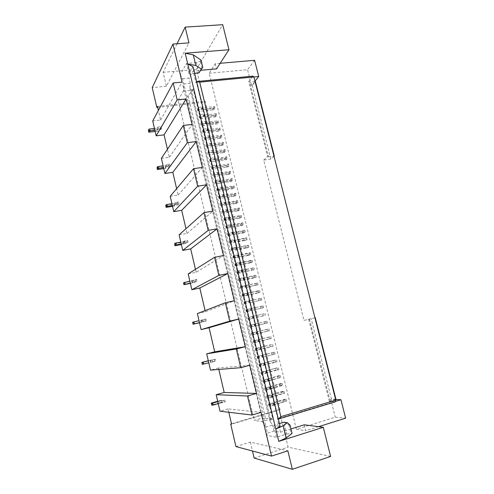 <?xml version="1.0" encoding="UTF-8"?>
<svg xmlns="http://www.w3.org/2000/svg" width="494" height="494" viewBox="0 0 494 494"><rect width="100%" height="100%" fill="white"/><g stroke="black" fill="none" stroke-linecap="round" stroke-linejoin="round"><path stroke-width="0.37" stroke-dasharray="2.47 1.85" d="M205.924 319.019L200.959 320.384L201.404 322.286L206.375 320.933L205.924 319.019L199.039 320.717M194.531 323.897L194.093 321.989L200.959 320.384M194.093 321.989L192.617 322.323M199.502 322.73L201.404 322.286M213.982 169.004L211.852 168.787L211.549 166.744L211.432 167.034L213.562 167.256L226.061 165.428L226.487 167.163L213.982 169.004L213.562 167.256M197.384 313.585L205.362 311.763L234.366 300.723M205.362 311.763L205.09 310.603M188.189 273.923L196.149 272.293L223.554 255.534M196.149 272.293L195.457 269.347M202.861 319.735L203.306 321.65L206.375 320.933M203.306 321.65L202.701 321.853L202.256 319.939M201.274 320.192L201.719 322.107L202.701 321.853M201.719 322.107L199.483 322.631M215.304 115.034L216.316 113.7L216.736 115.411L215.724 116.738L215.304 115.034L213.834 115.281L214.254 116.985L201.78 118.449L201.367 116.732L213.834 115.281M215.724 116.738L214.254 116.985M220.163 63.288L215.248 63.714L209.184 73.236L296.381 429.317L335.278 417.177L345.627 418.165M304.267 424.803L305.724 430.725L296.381 429.317M330.603 456.462L288.082 447.132L278.993 409.68L280.073 409.779L231.6 424.192M157.425 106.377L205.164 101.233L280.073 409.779M205.164 101.233L204.423 102.314L196.433 69.37L222.72 24.7M215.248 63.714L216.52 68.882M235.941 446.576L250.365 442.087L287.86 450.818M250.365 442.087L252.465 450.997M231.501 423.796L278.993 409.68M254.126 458.043L288.082 447.132M228.815 412.262L228.03 408.909L261.073 412.36M228.03 408.909L220.015 411.212M218.817 369.444L218.484 368.011L249.81 365.282M218.484 368.011L210.487 370.111M290.978 428.934L280.475 432.201L274.009 431.095L267.445 433.127L266 427.069L272.558 425.068L270.008 421.147L270.848 419.801L272.812 419.208L193.278 89.284L191.345 89.476L189.999 88.426L189.955 87.839L270.23 421.629M290.052 425.155L288.996 425.007L283.809 422.234L286.681 434.041L276.517 437.227L266.618 435.331L267.445 433.127M286.681 434.041L292.059 433.38M209.184 73.236L247.543 69.716L251.526 85.499L252.236 85.425L255.392 81.504M274.009 156.283L270.836 159.049L252.236 85.425M270.836 159.049L263.703 160.093L303.983 320.402L314.931 317.778M335.932 399.269L331.48 399.09L311.152 318.63M331.48 399.09L330.764 399.306L335.278 417.177M200.688 116.288L199.724 117.652L199.304 115.929L200.274 114.552L200.688 116.288L204.294 115.868L203.868 116.572L204.942 116.788L204.528 115.065L203.448 114.843L203.874 114.139L204.294 115.868M193.278 89.284L193.098 90.186L188.115 95.527L265.562 418.517L262.061 418.072L254.231 420.413L262.339 421.549L272.231 418.572L272.812 419.208M262.339 421.549L266 427.069L182.552 78.639L180.329 74.65L266.618 435.331M265.562 418.517L272.231 418.572M188.115 95.527L185.818 99.282L262.061 418.072M185.818 99.282L178.112 100.097L254.231 420.413M217.224 167.528L229.049 165.799L228.623 164.051L216.798 165.774L215.742 165.663L216.199 165.089L216.625 166.855L216.168 167.423L217.224 167.528L216.798 165.774M274.009 431.095L272.558 425.068M288.996 425.007L290.991 433.201M279.419 423.574L273.651 425.334L280.079 426.291M276.517 437.227L273.651 425.334M229.049 165.799L227.962 166.886L227.536 165.15L226.061 165.428M227.962 166.886L226.487 167.163M303.983 320.402L314.931 317.79M263.703 160.093L267.649 156.579L248.729 81.553L252.175 77.157L253.916 76.99M252.984 76.125L252.175 77.157L195.908 82.584L193.098 70.982L200.725 70.296M308.688 319.346L329.405 401.492L335.457 401.783M335.543 401.356L277.276 418.974L278.326 419.06M329.405 401.492L335.642 399.504M330.122 401.017L309.466 319.143M335.605 399.368L330.764 399.306M280.475 432.201L277.276 418.974M318.568 426.68L305.724 430.725M245.771 285.483L257.658 282.889L242.344 286.501L240.288 286.81L241.671 286.174L245.771 285.483L246.216 287.323L258.103 284.711L246.216 287.323M256.849 285.223L256.405 283.408M255.355 285.569L254.91 283.754M257.658 282.889L258.103 284.711M245.753 287.23L245.302 285.384M241.671 286.174L242.122 288.027M255.102 324.021L267.007 321.137L249.581 325.367L255.102 324.021L255.552 325.886L267.458 322.983L250.032 327.232L255.126 325.984L254.676 324.113M267.007 321.137L267.458 322.983M255.126 325.984L255.552 325.886M251.038 324.996L251.489 326.874M264.642 323.675L264.197 321.829M266.149 323.304L265.698 321.464M262.894 371.673L260.906 372.371L262.456 372.322L266.47 371L266.933 372.896L278.857 369.636L275.967 370.117L275.51 368.246L262.894 371.673L263.351 373.563L261.363 374.267L262.919 374.236L266.933 372.896M277.474 369.722L277.017 367.851L266.47 371M277.017 367.851L275.51 368.246M278.4 367.758L278.857 369.636M275.967 370.117L263.351 373.563M266.562 373.236L266.099 371.334M262.456 372.322L262.919 374.236M233.205 248.661L231.13 248.797L232.439 247.908L236.07 247.204L235.545 247.562L236.577 247.494L237.015 249.303L248.883 246.975L247.685 247.673L247.247 245.889L233.205 248.661L233.643 250.464L231.569 250.606L232.884 249.736L236.509 249.019L235.984 249.377L237.015 249.303M247.247 245.889L248.445 245.178L236.577 247.494M247.685 247.673L246.191 247.994L245.759 246.21M248.445 245.178L248.883 246.975M246.191 247.994L233.643 250.464M236.509 249.019L236.07 247.204M232.439 247.908L232.884 249.736M257.176 350.45L256.719 348.554L255.417 348.752L255.867 350.641L273.133 346.214L271.786 346.418L271.336 344.559L257.226 348.177L257.677 350.048L270.28 346.794L269.829 344.936M255.417 348.752L257.226 348.177M255.867 350.641L257.677 350.048M271.786 346.418L270.28 346.794M256.719 348.554L260.764 347.412L261.215 349.289M271.336 344.559L260.764 347.412M272.676 344.349L273.133 346.214M260.82 349.511L260.363 347.622M270.304 386.839L282.241 383.48L280.839 383.492L264.728 388.222L266.303 388.284L270.304 386.839L270.768 388.747L282.704 385.369L281.296 385.376L267.161 389.346L265.185 390.13L266.772 390.204L270.768 388.747M266.303 388.284L266.772 390.204M282.241 383.48L282.704 385.369M281.296 385.376L280.839 383.492M279.783 385.777L279.326 383.894M270.416 389.173L269.952 387.253M231.396 241.152L229.315 241.257L230.612 240.319L231.05 242.14L234.675 241.449L234.236 239.633L233.718 240.01L234.755 239.961L235.193 241.764L247.056 239.491L245.864 240.226L245.432 238.441L231.396 241.152L231.834 242.955L229.753 243.067L231.05 242.14M245.864 240.226L244.376 240.547L243.943 238.763M244.376 240.547L231.834 242.955M230.612 240.319L234.236 239.633M245.432 238.441L246.617 237.7L234.755 239.961M246.617 237.7L247.056 239.491M234.675 241.449L234.156 241.819L235.193 241.764M225.264 401.968L224.091 401.881L223.634 399.918L224.807 399.998L225.264 401.968L221.51 402.789L221.053 400.813L221.732 400.862L222.189 402.838M217.798 401.647L220.04 401.017L220.503 402.987L221.51 402.789M220.503 402.987L218.255 403.623M217.706 401.252L219.614 400.714L220.065 402.672L211.698 405.068M220.065 402.672L224.091 401.881M219.614 400.714L223.634 399.918M220.04 401.017L221.053 400.813M221.732 400.862L224.807 399.998M213.167 404.623L212.716 402.659M260.999 363.819L259.004 364.479L260.536 364.381L264.562 363.115L265.019 365.004L276.943 361.806L274.065 362.318L273.614 360.453L260.999 363.819L261.456 365.702L259.461 366.375L265.019 365.004M275.572 361.929L275.121 360.064L264.562 363.115M275.121 360.064L273.614 360.453M276.486 359.928L276.943 361.806M274.065 362.318L261.456 365.702M264.642 365.307L264.185 363.405M260.536 364.381L260.999 366.282M274.164 402.777L286.106 399.288L284.68 399.22L268.569 404.166L270.181 404.339L273.83 403.271L273.188 403.197L274.164 402.777L274.627 404.697L286.569 401.19L285.137 401.116L270.996 405.228L269.032 406.087L270.644 406.272L274.293 405.204L273.651 405.123L274.627 404.697M270.181 404.339L270.644 406.272M285.137 401.116L284.68 399.22M286.106 399.288L286.569 401.19M283.624 401.523L283.161 399.634M274.293 405.204L273.83 403.271M234.082 257.714L250.717 254.478L248.013 255.472L247.574 253.675L235.027 256.182L235.459 257.992L233.39 258.171L234.082 257.714M235.027 256.182L232.952 256.355L234.28 255.515L234.718 257.349M248.013 255.472L235.459 257.992M249.507 255.145L249.069 253.348L247.574 253.675M234.28 255.515L237.904 254.793L237.379 255.132L238.404 255.046L238.849 256.861M249.069 253.348L250.279 252.675L238.404 255.046M250.279 252.675L250.717 254.478M238.349 256.621L237.904 254.793M242.079 270.224L253.959 267.742L238.67 271.299L236.614 271.539L237.966 270.805L241.597 270.045L241.053 270.342L242.079 270.224L242.523 272.052L254.404 269.551L239.115 273.12L237.052 273.367L238.411 272.645L242.035 271.879L241.597 270.045M253.959 267.742L254.404 269.551M242.035 271.879L241.498 272.169L242.523 272.052M237.966 270.805L238.411 272.645M251.674 270.477L251.236 268.668M253.169 270.144L252.73 268.335M268.619 395.373L266.643 396.182L268.242 396.299L272.231 394.799L272.694 396.713L284.63 393.267L281.704 393.638L281.24 391.748L268.619 395.373L269.076 397.275L281.704 393.638M283.216 393.23L282.753 391.347L284.167 391.372L272.231 394.799M282.753 391.347L281.24 391.748M266.859 396.244L267.322 398.164L268.705 398.226L272.355 397.176L271.712 397.12L272.694 396.713M268.242 396.299L268.705 398.226M267.322 398.164L269.076 397.275M284.167 391.372L284.63 393.267M272.355 397.176L271.885 395.249M251.353 308.54L263.253 305.774L246.031 309.8L251.353 308.54L251.804 310.393L263.703 307.608L246.296 311.733L251.36 310.417L250.909 308.552M263.253 305.774L263.703 307.608M251.36 310.417L251.804 310.393M247.278 309.398L247.729 311.263M260.912 308.367L260.468 306.533M262.413 308.009L261.962 306.181M253.471 332.623L251.458 333.141L252.928 332.826L253.379 334.71L269.341 330.702L266.519 331.357L266.068 329.51L253.471 332.623L253.922 334.487L266.519 331.357M251.644 333.104L252.094 334.981L253.379 334.71M252.094 334.981L253.922 334.487M268.02 330.986L267.569 329.14L266.068 329.51M252.928 332.826L256.985 331.795L257.436 333.66M267.569 329.14L256.985 331.795M268.89 328.85L269.341 330.702M257.022 333.802L256.565 331.925M215.298 359.206L210.222 360.256L210.666 362.182L215.748 361.151L215.298 359.206L208.351 360.879M208.314 360.744L210.222 360.256M212.222 359.996L212.679 361.941L212.031 362.022L211.58 360.077M203.33 362.022L203.781 363.961L210.666 362.182M203.781 363.961L202.305 364.35M210.586 360.305L211.037 362.244L208.801 362.824M211.037 362.244L212.031 362.022M212.679 361.941L215.748 361.151M249.742 317.16L253.224 316.271L253.675 318.13L264.278 315.647L263.827 313.814L249.742 317.16L250.186 319.013L248.161 319.47L253.675 318.13M263.827 313.814L253.224 316.271M264.278 315.647L262.777 316.006L262.326 314.172M265.124 313.443L265.574 315.283M262.777 316.006L250.186 319.013M253.243 318.192L252.792 316.321M249.155 317.185L249.606 319.056M249.489 300.834L261.382 298.123L244.166 302.081L249.489 300.834L249.933 302.68L261.832 299.957L249.933 302.68M259.054 300.747L258.609 298.919M260.554 300.395L260.11 298.567M261.382 298.123L261.832 299.957M249.489 302.661L249.038 300.809M245.401 301.636L245.851 303.495M268.384 378.91L280.314 375.607L278.925 375.662L262.814 380.287L264.376 380.294L268.384 378.91L268.847 380.812L280.777 377.49L265.253 381.442L263.271 382.189L264.84 382.208L268.489 381.195L268.026 379.281M280.314 375.607L280.777 377.49M268.489 381.195L267.859 381.183L268.847 380.812M264.376 380.294L264.84 382.208M277.875 377.935L277.418 376.058M279.382 377.54L278.925 375.662M255.349 340.391L253.336 340.946L254.824 340.681L255.275 342.564L271.237 338.446L268.396 339.063L267.946 337.217L255.349 340.391L255.799 342.256L268.396 339.063M253.527 340.922L253.978 342.799L255.275 342.564M253.978 342.799L255.799 342.256M269.903 338.693L269.452 336.84L267.946 337.217M254.824 340.681L258.868 339.588L259.325 341.465M269.452 336.84L258.868 339.588M270.78 336.587L271.237 338.446M258.918 341.644L258.461 339.761M244.184 294.134L242.14 294.473L243.536 293.893L247.63 293.146L248.074 294.992L259.968 292.325L257.201 293.146L256.757 291.324L244.184 294.134L244.629 295.968L257.201 293.146M258.702 292.8L258.257 290.978L259.517 290.497L247.63 293.146M258.257 290.978L256.757 291.324M242.313 294.375L242.758 296.221L248.074 294.992M243.536 293.893L243.98 295.752M242.758 296.221L244.629 295.968M259.517 290.497L259.968 292.325M247.618 294.937L247.167 293.084M196.692 279.425L191.839 281.098L192.277 282.969L197.131 281.308L196.692 279.425L189.863 281.135M185.417 284.414L184.984 282.531L191.839 281.098M184.984 282.531L183.509 282.815M193.636 280.061L194.074 281.951L193.5 282.278L193.061 280.394M190.381 283.371L192.277 282.969M192.092 280.672L192.53 282.556L190.301 283.025M192.53 282.556L193.5 282.278M194.074 281.951L197.131 281.308M262.66 355.248L274.578 352.129L257.108 356.612L262.66 355.248L263.117 357.137L275.034 354L263.117 357.137M258.628 356.458L259.084 358.354M272.169 354.544L271.719 352.685M273.676 354.161L273.225 352.302M274.578 352.129L275.034 354M262.728 357.397L262.271 355.501M240.504 278.888L238.448 279.159L239.818 278.48L240.263 280.32L256.25 277.122L253.508 278.011L253.07 276.202L240.504 278.888L240.942 280.716L238.892 280.993L240.263 280.32M253.508 278.011L240.942 280.716M255.009 277.671L254.564 275.862L253.07 276.202M256.25 277.122L255.806 275.3L254.564 275.862M239.818 278.48L243.449 277.702L242.9 277.98L243.925 277.844L244.369 279.672M255.806 275.3L243.925 277.844M243.894 279.542L243.449 277.702M235.922 265.327L252.558 262.005L249.841 262.962L249.402 261.159L236.848 263.728L237.287 265.544L235.218 265.76L235.922 265.327M236.848 263.728L234.78 263.938L236.12 263.148L236.558 264.982M249.841 262.962L237.287 265.544M236.12 263.148L239.744 262.407L239.213 262.728L240.238 262.623L240.683 264.444M251.335 262.629L250.896 260.832L252.113 260.196L240.238 262.623M250.896 260.832L249.402 261.159M252.113 260.196L252.558 262.005M240.189 264.241L239.744 262.407M179.131 234.841L187.072 233.396L185.979 228.716M170.202 196.322L178.124 195.062L176.636 188.696M161.402 158.358L169.306 157.271L167.441 149.274M152.726 120.937L160.612 120.023L158.376 110.434M221.534 202.701L221.967 204.497L220.874 205.436L220.448 203.652L221.534 202.701L225.153 202.095L225.585 203.886L225.097 204.362L226.147 204.386L225.715 202.608L224.665 202.577L225.153 202.095M221.967 204.497L225.585 203.886M198.946 109.069L197.989 110.471L197.575 108.748L198.532 107.34L198.946 109.069L202.546 108.668L202.132 109.384L203.207 109.619L202.793 107.896L201.713 107.661L202.132 106.939L202.546 108.668M198.532 107.34L202.132 106.939M223.344 210.185L223.776 211.982L222.671 212.883L222.238 211.092L223.344 210.185L226.962 209.561L227.394 211.358L226.9 211.809L227.944 211.821L227.512 210.036L226.468 210.018L226.962 209.561M223.776 211.982L227.394 211.358M227.401 227.018L226.277 227.845L225.844 226.042L226.968 225.208L227.401 227.018L231.025 226.357L230.519 226.771L231.556 226.752L231.124 224.955L230.081 224.974L230.587 224.554L231.025 226.357M226.968 225.208L230.587 224.554M219.737 195.241L220.17 197.032L219.083 198.008L218.657 196.223L219.737 195.241L223.356 194.655L223.782 196.439L223.3 196.933L224.35 196.976L223.924 195.198L222.874 195.149L223.356 194.655M220.17 197.032L223.782 196.439M202.015 121.783L202.435 123.525L206.041 123.092L205.609 123.772L206.683 123.975L206.264 122.246L218.058 120.832L217.039 122.135L203.096 123.889L200.935 123.481L202.015 121.783L205.621 121.357L206.041 123.092M205.523 136.313L205.942 138.061L204.942 139.327L204.522 137.585L205.523 136.313L209.129 135.85L209.549 137.598L209.11 138.24L210.178 138.413L209.759 136.677L208.69 136.505L209.129 135.85M205.942 138.061L209.549 137.598M207.282 143.606L207.702 145.36L206.696 146.588L206.276 144.841L207.282 143.606L210.889 143.13L211.309 144.878L210.864 145.508L211.932 145.662L211.512 143.921L210.444 143.76L210.889 143.13M207.702 145.36L211.309 144.878M214.365 172.986L214.797 174.765L213.748 175.845L213.322 174.079L214.365 172.986L217.984 172.449L218.41 174.215L217.94 174.771L218.996 174.857L218.57 173.098L217.514 173.005L217.984 172.449M214.797 174.765L218.41 174.215M204.189 130.78L203.201 132.083L202.781 130.348L203.763 129.039L204.189 130.78L207.789 130.336L207.357 130.996L208.431 131.182L208.011 129.453L219.805 127.989L218.774 129.255L217.304 129.514L217.724 131.225L205.245 132.793L204.831 131.071L217.304 129.514M203.763 129.039L207.369 128.594L207.789 130.336M209.042 150.923L209.468 152.683L208.449 153.875L208.03 152.121L209.042 150.923L212.655 150.429L213.081 152.183L212.63 152.794L213.692 152.93L213.266 151.183L212.204 151.041L212.655 150.429M209.468 152.683L213.081 152.183M225.585 219.49L224.474 220.349L224.041 218.558L225.153 217.687L225.585 219.49L229.204 218.848L228.71 219.28L229.747 219.274L229.315 217.484L241.165 215.39L240.01 216.242L238.528 216.545L238.954 218.317L226.425 220.552L225.993 218.768L238.528 216.545M225.153 217.687L228.771 217.045L229.204 218.848M161.495 128.446L158.463 128.811L158.049 127.026L161.075 126.668L161.495 128.446L160.704 129.786C160.13 130.484 158.907 130.972 157.049 131.256L156.641 129.49C158.5 129.206 159.716 128.712 160.291 128.014L161.075 126.668M217.94 187.806L218.373 189.585L217.298 190.598L216.872 188.825L217.94 187.806L221.559 187.232L221.985 189.011L221.51 189.523L222.559 189.585L222.133 187.813L221.084 187.745L221.559 187.232M218.373 189.585L221.985 189.011M211.241 160.019L210.209 161.174L209.789 159.42L210.815 158.259L211.241 160.019L214.847 159.506L214.396 160.099L215.458 160.223L215.032 158.469L213.97 158.339L214.427 157.747L214.847 159.506M210.815 158.259L214.427 157.747M178.624 201.941L175.586 202.435L176.012 204.275L179.056 203.775L178.161 204.738L174.413 206.029L173.987 204.207L177.741 202.911L178.624 201.941L179.056 203.775M169.788 164.033L166.75 164.465L167.176 166.274L170.208 165.842L169.374 166.997C168.769 167.602 167.534 168.059 165.669 168.38L165.249 166.583C167.12 166.268 168.349 165.805 168.954 165.2L169.788 164.033L170.208 165.842M216.582 182.163L215.52 183.212L215.094 181.44L216.15 180.384L216.582 182.163L220.194 181.607L219.725 182.138L220.781 182.212L220.349 180.446L219.299 180.366L219.768 179.828L220.194 181.607M216.15 180.384L219.768 179.828M200.274 114.552L203.874 114.139M211.549 166.744L212.587 165.614L213.013 167.38L216.625 166.855M212.587 165.614L216.199 165.089M181.255 243.993L184.978 242.832L184.546 240.967L187.597 240.399L188.029 242.258L187.084 243.023L181.384 244.573M184.978 242.832L188.029 242.258M232.408 232.081L232.847 233.89L232.334 234.286L245.234 232.032L244.055 232.804L230.025 235.465L229.593 233.668L227.506 233.742L228.784 232.754L232.408 232.081L231.902 232.483L232.94 232.446L244.796 230.241L243.616 231.025L229.593 233.668M228.784 232.754L229.222 234.57L232.847 233.89M184.546 240.967L184.003 241.418L184.435 243.276M187.597 240.399L186.652 241.171L187.084 243.023M174.536 243.888L182.848 242.375L186.652 241.171M183.478 243.579L183.046 241.72L180.823 242.134M183.046 241.72L184.003 241.418M176.006 243.647L176.438 245.506M187.072 233.396L212.926 211.099M178.124 195.062L202.466 167.392M169.306 157.271L192.185 124.402M199.304 115.929L199.206 116.294L201.367 116.732M199.724 117.652L199.619 118.017L201.78 118.449M160.612 120.023L182.07 82.115M177.037 43.756L163.1 72.334L166.379 86.222L188.974 42.879M166.379 86.222L152.22 87.599M157.66 107.371L204.423 102.314M163.1 72.334L196.433 69.37M211.975 168.503L213.013 167.38M178.112 100.097L183.36 91.168L183.824 83.949L190.276 83.325L189.955 87.839M183.36 91.168L193.098 90.186M216.736 115.411L204.942 116.788M198.952 72.921L196.445 62.602L200.317 61.188L200.99 60.033M196.445 62.602L186.454 63.454L180.329 74.65M182.552 78.639L189.004 78.033L193.098 70.982M193.031 66.715L188.955 73.828L186.454 63.454M194.63 73.316L188.955 73.828M202.058 68.333L200.317 61.188M277.931 419.054L196.334 81.887L196.631 81.566M196.334 81.887L195.908 82.584M254.984 81.195L254.682 81.572L249.649 82.072L248.729 81.553M267.649 156.579L268.526 156.876L249.649 82.072M268.526 156.876L273.96 156.092M255.071 81.535L251.526 85.499M254.608 60.299L247.543 69.716M190.276 83.325L189.004 78.033M228.623 164.051L227.536 165.15M230.025 235.465L227.938 235.545L229.222 234.57M242.128 231.334L242.566 233.112M244.055 232.804L243.616 231.025M245.234 232.032L244.796 230.241M237.558 200.62L236.422 201.546L234.94 201.842L235.366 203.602L236.854 203.306L237.991 202.386L237.558 200.62L225.715 202.608M234.94 201.842L222.417 203.948L220.448 203.652M220.874 205.436L222.843 205.72L222.417 203.948M235.366 203.602L222.843 205.72M237.991 202.386L226.147 204.386M236.854 203.306L236.422 201.546M214.575 106.587L213.575 107.951L212.111 108.198L212.525 109.896L213.988 109.649L214.995 108.291L214.575 106.587L202.793 107.896M212.111 108.198L199.644 109.594L197.477 109.125L197.575 108.748M213.988 109.649L213.575 107.951M214.995 108.291L203.207 109.619M197.989 110.471L197.89 110.841L200.058 111.304L199.644 109.594M212.525 109.896L200.058 111.304M239.355 207.993L238.213 208.882L236.731 209.184L237.163 210.95L238.645 210.648L239.794 209.765L239.355 207.993L227.512 210.036M236.731 209.184L224.202 211.346L222.238 211.092M222.671 212.883L224.634 213.124L224.202 211.346M237.163 210.95L224.634 213.124M239.794 209.765L227.944 211.821M238.645 210.648L238.213 208.882M231.556 226.752L243.412 224.591L242.98 222.806L231.124 224.955M242.98 222.806L240.325 223.93L227.79 226.209L225.844 226.042M226.277 227.845L228.222 228L227.79 226.209M243.412 224.591L242.245 225.394L228.222 228M240.325 223.93L240.757 225.709M242.245 225.394L241.813 223.621M235.762 193.265L234.638 194.222L233.156 194.519L233.582 196.272L235.064 195.976L236.188 195.031L235.762 193.265L223.924 195.198M233.156 194.519L220.639 196.569L218.657 196.223M219.083 198.008L221.065 198.335L220.639 196.569M233.582 196.272L221.065 198.335M236.188 195.031L224.35 196.976M235.064 195.976L234.638 194.222M215.569 122.389L215.983 124.093L203.509 125.612L201.354 125.21L202.435 123.525M218.058 120.832L218.478 122.549L217.453 123.84L217.039 122.135M217.453 123.84L215.983 124.093M218.478 122.549L206.683 123.975M205.621 121.357L205.189 122.043L206.264 122.246M221.559 135.158L220.522 136.393L219.046 136.653L219.466 138.376L220.942 138.11L221.979 136.887L221.559 135.158L209.759 136.677M219.046 136.653L206.566 138.264L204.417 137.919L204.522 137.585M204.942 139.327L204.837 139.654L206.98 139.993L206.566 138.264M219.466 138.376L206.98 139.993M221.979 136.887L210.178 138.413M220.942 138.11L220.522 136.393M223.319 142.352L222.269 143.556L220.793 143.816L221.213 145.539L222.689 145.273L223.739 144.081L223.319 142.352L211.512 143.921M220.793 143.816L208.307 145.483L206.165 145.168L206.276 144.841M206.696 146.588L206.585 146.909L208.727 147.218L208.307 145.483M221.213 145.539L208.727 147.218M223.739 144.081L211.932 145.662M222.689 145.273L222.269 143.556M230.395 171.325L229.309 172.387L227.827 172.672L228.253 174.413L229.729 174.129L230.828 173.073L230.395 171.325L218.57 173.098M227.827 172.672L215.322 174.555L213.322 174.079M213.748 175.845L215.748 176.309L215.322 174.555M228.253 174.413L215.748 176.309M230.828 173.073L218.996 174.857M229.729 174.129L229.309 172.387M219.805 127.989L220.225 129.706L219.194 130.966L218.774 129.255M219.194 130.966L217.724 131.225M202.781 130.348L202.676 130.688L204.831 131.071M203.201 132.083L203.09 132.423L205.245 132.793M220.225 129.706L208.431 131.182M207.369 128.594L206.937 129.261L208.011 129.453M225.079 149.565L224.023 150.732L222.547 151.003L222.967 152.726L224.443 152.461L225.505 151.3L225.079 149.565L213.266 151.183M222.547 151.003L210.055 152.72L207.912 152.436L208.03 152.121M208.449 153.875L208.332 154.184L210.475 154.461L210.055 152.72M222.967 152.726L210.475 154.461M225.505 151.3L213.692 152.93M224.443 152.461L224.023 150.732M241.165 215.39L241.597 217.169L240.442 218.008L240.01 216.242M240.442 218.008L238.954 218.317M224.041 218.558L225.993 218.768M224.474 220.349L226.425 220.552M241.597 217.169L229.747 219.274M228.771 217.045L228.271 217.484L229.315 217.484M148.373 130.41L156.641 129.49M158.463 128.811L158.012 129.595L157.092 129.965L156.678 128.187L154.468 128.452M156.678 128.187L157.598 127.816L158.012 129.595M158.049 127.026L157.598 127.816M157.092 129.965L154.881 130.231M155.172 131.484L157.049 131.256M149.843 130.311L150.256 132.083M233.965 185.929L232.853 186.923L233.279 188.677L234.397 187.689L233.965 185.929L222.133 187.813M232.853 186.923L218.861 189.208L216.872 188.825M233.279 188.677L219.287 190.974L218.861 189.208M231.371 187.214L231.803 188.967M217.298 190.598L219.287 190.974M234.397 187.689L222.559 189.585M215.458 160.223L227.271 158.537L226.851 156.802L215.032 158.469M226.851 156.802L225.777 157.932L224.301 158.204L211.803 159.976L209.672 159.723L209.789 159.42M210.209 161.174L210.092 161.476L212.229 161.723L211.803 159.976M227.271 158.537L226.203 159.661L212.229 161.723M224.301 158.204L224.721 159.933M226.203 159.661L225.777 157.932M165.688 205.516L173.987 204.207M176.012 204.275L174.555 205.158L174.129 203.33L171.912 203.695M174.129 203.33L175.074 203.003L175.5 204.837M175.586 202.435L175.074 203.003M174.555 205.158L172.338 205.523M172.523 206.338L174.413 206.029M167.163 205.325L167.583 207.153M167.176 166.274L165.762 167.293L163.545 167.608M163.786 168.645L165.669 168.38M166.75 164.465L166.274 165.144L166.688 166.947M156.969 167.694L165.249 166.583M165.762 167.293L165.342 165.49L163.125 165.805M165.342 165.49L166.274 165.144M158.438 167.552L158.858 169.349M220.781 182.212L232.606 180.372L232.18 178.618L220.349 180.446M232.18 178.618L231.081 179.649L229.599 179.933L217.088 181.872L215.094 181.44M215.52 183.212L217.514 183.632L217.088 181.872M232.606 180.372L231.507 181.391L217.514 183.632M229.599 179.933L230.025 181.675M231.507 181.391L231.081 179.649M216.316 113.7L204.528 115.065M205.313 321.285L204.868 319.383M203.923 116.38L203.503 114.657M191.345 89.476L270.848 419.801M216.23 167.275L215.804 165.515M244.845 285.581L245.29 287.422M240.461 286.699L240.905 288.539M242.344 286.501L242.782 288.329M254.194 324.237L254.645 326.102M249.766 325.318L250.217 327.182M251.607 324.885L252.051 326.738M265.587 371.358L266.05 373.266M261.11 372.396L261.573 374.298M235.626 247.475L236.064 249.291M231.285 248.63L231.723 250.439M259.863 347.696L260.319 349.579M264.938 388.272L265.402 390.186M266.704 387.45L267.161 389.346M269.434 387.253L269.897 389.167M229.463 241.078L229.901 242.887M233.798 239.917L234.236 241.727M263.673 363.448L264.136 365.344M259.208 364.492L259.665 366.387M268.785 404.24L269.249 406.167M270.533 403.314L270.996 405.228M273.299 403.24L273.762 405.16M233.112 256.201L233.551 258.016M237.46 255.052L237.898 256.874M241.14 270.274L241.585 272.101M236.774 271.404L237.213 273.238M238.67 271.299L239.115 273.12M271.36 395.231L271.83 397.151M250.433 308.707L250.884 310.565M246.031 309.8L246.475 311.658M247.883 309.466L248.328 311.306M256.077 332.03L256.528 333.907M214.631 361.287L214.18 359.354M252.311 316.456L252.761 318.321M247.895 317.549L248.34 319.408M248.568 300.976L249.013 302.828M244.166 302.081L244.61 303.934M246.031 301.785L246.475 303.625M267.507 379.293L267.97 381.201M263.024 380.324L263.481 382.233M264.796 379.546L265.253 381.442M257.967 339.853L258.424 341.731M246.704 293.269L247.148 295.116M196.13 281.87L195.692 279.993M257.306 356.612L257.763 358.502M259.109 355.983L259.566 357.866M261.771 355.563L262.228 357.452M238.614 279.042L239.059 280.876M242.986 277.912L243.431 279.752M234.94 263.79L235.379 265.618M239.3 262.654L239.738 264.475M183.28 244.221L182.848 242.375M228.086 235.354L227.654 233.551M232.415 234.187L231.976 232.384M233.372 234.249L232.94 232.446M225.171 204.238L224.739 202.454M202.182 109.193L201.768 107.47M226.974 211.698L226.542 209.901M230.593 226.672L230.161 224.869M223.374 196.803L222.942 195.025M201.459 124.859L201.039 123.13M203.509 125.612L203.096 123.889M205.665 123.593L205.245 121.857M209.166 138.073L208.746 136.332M210.926 145.341L210.5 143.593M218.008 174.623L217.582 172.857M207.412 130.824L206.992 129.082M212.686 152.634L212.266 150.88M228.784 219.169L228.345 217.372M160.291 128.014L160.704 129.786M221.578 189.393L221.151 187.615M214.458 159.945L214.032 158.185M177.741 202.911L178.161 204.738M168.954 165.2L169.374 166.997M219.793 181.996L219.361 180.23M211.852 168.787L211.432 167.034M189.999 88.426L270.008 421.147M216.168 167.423L215.742 165.663M244.752 285.637L245.197 287.477M240.288 286.81L240.732 288.644M254.095 324.262L254.546 326.126M249.581 325.367L250.032 327.232M265.482 371.346L265.945 373.248M260.906 372.371L261.363 374.267M235.545 247.562L235.984 249.377M231.13 248.797L231.569 250.606M255.219 348.764L255.676 350.647M259.764 347.702L260.221 349.585M264.728 388.222L265.185 390.13M269.323 387.228L269.786 389.136M229.315 241.257L229.753 243.067M233.718 240.01L234.156 241.819M263.574 363.442L264.031 365.338M259.004 364.479L259.461 366.375M268.569 404.166L269.032 406.087M273.188 403.197L273.651 405.123M232.952 256.355L233.39 258.171M237.379 255.132L237.818 256.954M241.053 270.342L241.498 272.169M236.614 271.539L237.052 273.367M266.643 396.182L267.106 398.096M271.249 395.2L271.712 397.12M250.341 308.744L250.791 310.603M245.851 309.874L246.296 311.733M251.458 333.141L251.903 335.012M255.978 332.054L256.429 333.925M252.218 316.493L252.669 318.352M247.71 317.611L248.161 319.47M248.476 301.019L248.92 302.871M243.993 302.161L244.437 304.014M267.402 379.275L267.859 381.183M262.814 380.287L263.271 382.189M253.336 340.946L253.786 342.817M257.868 339.866L258.325 341.743M242.14 294.473L242.585 296.32M246.611 293.319L247.056 295.165M257.108 356.612L257.565 358.496M261.666 355.563L262.123 357.452M238.448 279.159L238.892 280.993M242.9 277.98L243.344 279.814M234.78 263.938L235.218 265.76M239.213 262.728L239.658 264.549M199.619 118.017L199.206 116.294M203.868 116.572L203.448 114.843M227.938 235.545L227.506 233.742M232.334 234.286L231.902 232.483M220.738 205.665L220.312 203.886M225.097 204.362L224.665 202.577M202.132 109.384L201.713 107.661M197.89 110.841L197.477 109.125M222.528 213.105L222.102 211.315M226.9 211.809L226.468 210.018M230.519 226.771L230.081 224.974M226.129 228.043L225.696 226.246M218.953 198.248L218.527 196.47M223.3 196.933L222.874 195.149M201.354 125.21L200.935 123.481M205.609 123.772L205.189 122.043M204.837 139.654L204.417 137.919M209.11 138.24L208.69 136.505M206.585 146.909L206.165 145.168M210.864 145.508L210.444 143.76M213.624 176.123L213.198 174.363M217.94 174.771L217.514 173.005M203.09 132.423L202.676 130.688M207.357 130.996L206.937 129.261M208.332 154.184L207.912 152.436M212.63 152.794L212.204 151.041M224.332 220.565L223.899 218.768M228.71 219.28L228.271 217.484M217.169 190.851L216.743 189.085M221.51 189.523L221.084 187.745M214.396 160.099L213.97 158.339M210.092 161.476L209.672 159.723M219.725 182.138L219.299 180.366M215.39 183.478L214.97 181.712"/><path stroke-width="0.74" d="M194.031 323.903L193.061 324.231L192.617 322.323L193.586 321.983L194.031 323.903L199.483 322.631M199.039 320.717L193.586 321.983M199.502 322.73L193.061 324.231M214.705 351.821L245.357 346.683L236.33 348.98L206.714 353.84L214.705 351.821L209.079 327.713L238.738 319.013L229.722 321.149L201.101 329.615L197.384 313.585L225.35 302.754L234.366 300.723L227.858 273.515L199.817 288.014L191.851 289.719L218.854 275.399L227.858 273.515M205.09 310.603L199.817 288.014M191.851 289.719L188.189 273.923L214.563 257.312L223.554 255.534L217.156 228.784L190.684 248.89L182.737 250.402L208.172 230.414L217.156 228.784M195.457 269.347L190.684 248.89M208.172 230.414L203.954 212.636L179.131 234.841L182.737 250.402M200.725 70.296L216.52 68.882L228.975 49.746L185.157 53.216L275.788 429.002L283.29 425.723L287.477 422.716L290.052 425.155L292.059 433.38L286.248 437.925L278.777 441.383L323.317 427.304L304.267 424.803L290.978 428.934M323.317 427.304L330.603 456.462L292.343 469.3L287.86 450.818L271.533 456.098L235.941 446.576L230.686 424.037L231.501 423.796M228.975 49.746L222.72 24.7L185.157 27.121L188.974 42.879L172.962 44.059L182.07 82.115L173.159 82.961L152.726 120.937L156.178 135.838L164.076 134.862L186.096 98.948L192.185 124.402L183.255 125.476L161.402 158.358L164.903 173.474L172.82 172.326L196.279 141.512L202.466 167.392L193.518 168.695L170.202 196.322L173.758 211.66L181.687 210.327L206.628 184.787L212.926 211.099L203.954 212.636M252.465 450.997L254.126 458.043L292.343 469.3M228.815 412.262L231.6 424.192L230.686 424.037M206.714 353.84L210.487 370.111L240.769 367.69L249.81 365.282L256.547 393.434L224.196 392.477L216.187 394.7L220.015 411.212L252.014 415.034L261.073 412.36L271.533 456.098M256.547 393.434L247.494 395.997L216.187 394.7M224.196 392.477L218.817 369.444M252.014 415.034L247.494 395.997M238.738 319.013L245.357 346.683M209.079 327.713L201.101 329.615M229.722 321.149L225.35 302.754M240.769 367.69L236.33 348.98M185.157 53.216L193.296 54.89L195.871 65.511L187.751 63.967L193.031 66.715L280.079 426.291L275.788 429.002L278.777 441.383M286.248 437.925L283.29 425.723M287.477 422.716L283.809 422.234L279.419 423.574M253.904 76.941L252.984 76.125L196.68 81.522L199.706 82.171L253.904 76.941L335.796 400.121L335.457 401.783L278.394 419.054L280.876 416.689L335.796 400.121M335.642 399.504L340.94 399.726L335.543 401.356M314.931 317.778L315.258 317.704L314.931 317.79M335.605 399.368L335.932 399.269L315.258 317.704M318.568 426.68L345.627 418.165L340.94 399.726M218.854 275.399L214.563 257.312M218.255 403.623L212.784 405.173L211.698 405.068L211.241 403.098L217.706 401.252M217.798 401.647L212.327 403.19L211.241 403.098M212.784 405.173L212.327 403.19M208.351 360.879L201.861 362.411L208.314 360.744M208.801 362.824L202.305 364.35L201.861 362.411M203.337 364.232L202.886 362.287M189.863 281.135L183.509 282.815L183.947 284.698L190.381 283.371M190.301 283.025L183.947 284.698M184.861 284.167L184.429 282.272M185.979 228.716L181.687 210.327M176.636 188.696L172.82 172.326M167.441 149.274L164.076 134.862M158.376 110.434L157.425 106.377L156.857 107.464L157.66 107.371M180.823 242.134L175.395 243.141L174.536 243.888L174.962 245.74L175.827 245.005L181.255 243.993M181.384 244.573L174.962 245.74M175.395 243.141L175.827 245.005M173.758 211.66L197.668 186.182L206.628 184.787M164.903 173.474L187.337 142.68L196.279 141.512M156.178 135.838L177.179 99.887L186.096 98.948M177.179 99.887L173.159 82.961M187.337 142.68L183.255 125.476M197.668 186.182L193.518 168.695M156.857 107.464L152.22 87.599L172.962 44.059M185.157 27.121L177.037 43.756M193.296 54.89L200.99 60.033L202.738 67.209L198.952 72.921L194.63 73.316M195.871 65.511L201.324 68.993L198.952 72.921M201.324 68.993L202.738 67.209M253.916 76.99L258.739 76.527L254.608 60.299L220.163 63.288M254.984 81.195L258.739 76.527M273.96 156.092L274.287 156.042L274.009 156.283M274.287 156.042L255.392 81.504L255.071 81.535M154.468 128.452L149.083 129.101L148.373 130.41L148.78 132.188L149.491 130.885L154.881 130.231M155.172 131.484L148.78 132.188M149.083 129.101L149.491 130.885M171.912 203.695L166.497 204.578L165.688 205.516L166.108 207.344L166.923 206.418L172.338 205.523M172.523 206.338L166.108 207.344M166.497 204.578L166.923 206.418M163.545 167.608L158.142 168.38L157.382 169.498L163.786 168.645M163.125 165.805L157.728 166.564L156.969 167.694L157.382 169.498M157.728 166.564L158.142 168.38M280.876 416.689L199.706 82.171"/></g></svg>
